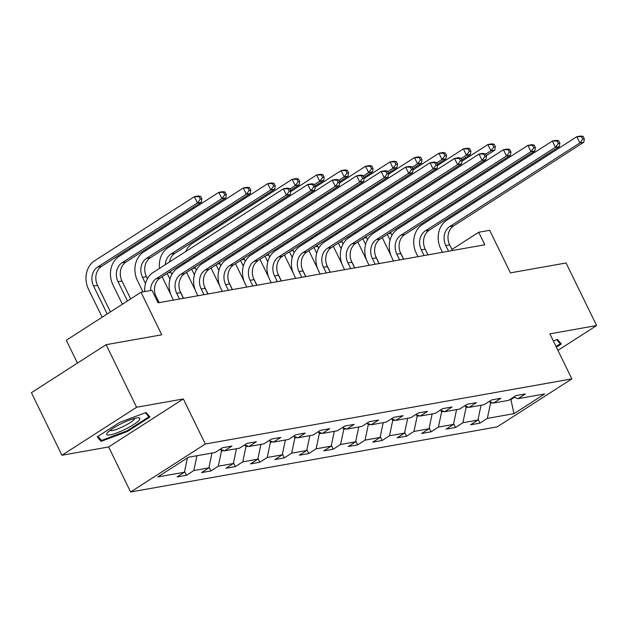 <?xml version="1.0" encoding="UTF-8"?>
<svg xmlns="http://www.w3.org/2000/svg" width="628" height="628" viewBox="0 0 628 628"><rect width="100%" height="100%" fill="white"/><g stroke="black" fill="none" stroke-linecap="round" stroke-linejoin="round"><path stroke-width="0.94" d="M130.608 491.999L497.156 426.883L571.849 378.896L205.309 444.012L130.608 491.999L108.636 446.948L183.337 398.961L136.614 407.258L61.921 455.253L108.636 446.948M61.921 455.253L31.4 392.681L106.101 344.694L161.749 334.803L141.002 292.256L66.301 340.243L77.448 363.094M557.947 350.377L596.6 325.547L566.079 262.975L510.431 272.866L489.675 230.319L478.701 232.266L451.932 249.457M136.614 407.258L106.101 344.694M513.712 397.084L518.021 398.686L525.393 393.952L515.981 395.624L508.617 400.358L493.561 403.027L500.932 398.293L491.528 399.965L484.157 404.699L469.108 407.376L476.479 402.642L467.067 404.314L459.704 409.048L444.648 411.717L452.019 406.983L442.614 408.655L435.243 413.389L420.195 416.066L427.558 411.332L418.154 413.004L410.783 417.738L395.734 420.407L403.105 415.673L393.693 417.345L386.33 422.079L371.274 424.756L378.645 420.022L369.24 421.694L361.869 426.428L346.821 429.097L354.192 424.363L344.78 426.035L337.417 430.769L322.36 433.446L329.731 428.712L320.327 430.384L312.956 435.118L297.908 437.787L305.271 433.053L295.866 434.725L288.495 439.459L273.447 442.136L280.818 437.402L271.414 439.074L264.043 443.808L248.994 446.477L256.357 441.743L246.953 443.415L239.582 448.149L224.534 450.825L231.905 446.092L222.493 447.764L215.129 452.498L188.471 457.231L157.785 476.942L184.444 472.209L177.072 476.942L186.477 475.27L184.601 471.432M518.021 398.686L544.672 393.952L513.987 413.664L487.336 418.397L479.965 423.131L478.089 419.292M186.477 475.27L193.848 470.537L208.896 467.868L201.525 472.601L210.937 470.929L218.301 466.196L233.357 463.519L225.986 468.252L235.39 466.58L242.761 461.847L257.81 459.178L250.446 463.911L259.851 462.239L267.222 457.506L282.27 454.829L274.899 459.563L284.311 457.89L291.675 453.157L306.731 450.488L299.36 455.221L308.764 453.549L316.135 448.816L331.184 446.139L323.812 450.873L333.225 449.201L340.588 444.467L355.644 441.798L348.273 446.532L357.677 444.86L365.049 440.126L380.097 437.449L372.734 442.183L382.138 440.511L389.509 435.777L404.558 433.108L397.186 437.842L406.591 436.17L413.962 431.436L429.01 428.759L421.647 433.493L431.051 431.821L438.423 427.087L453.471 424.418L446.1 429.152L455.512 427.48L462.875 422.746L477.932 420.069L470.56 424.803L479.965 423.131M141.002 292.256L151.976 290.309L158.075 302.822L484.8 244.779L478.701 232.266M465.293 405.955L466.07 407.548L468.433 407.125M489.251 401.425L493.561 403.027M477.932 420.069L481.04 405.256M462.875 422.746L466.07 407.548M440.84 410.304L441.61 411.89L443.98 411.473M464.799 405.774L469.108 407.376M453.471 424.418L456.58 409.597M438.423 427.087L441.61 411.89M416.38 414.645L417.157 416.238L419.52 415.815M440.338 410.115L444.648 411.717M429.01 428.759L432.127 413.946M413.962 431.436L417.157 416.238M391.927 418.994L392.696 420.579L395.067 420.163M415.885 414.464L420.195 416.066M404.558 433.108L407.666 418.287M389.509 435.777L392.696 420.579M367.466 423.335L368.244 424.928L370.606 424.504M391.425 418.805L395.734 420.407M380.097 437.449L383.213 422.636M365.049 440.126L368.244 424.928M343.006 427.684L343.783 429.269L346.146 428.853M366.972 423.154L371.274 424.756M355.644 441.798L358.753 426.977M340.588 444.467L343.783 429.269M318.553 432.025L319.33 433.618L321.693 433.194M342.511 427.495L346.821 429.097M331.184 446.139L334.3 431.326M316.135 448.816L319.33 433.618M294.092 436.374L294.87 437.959L297.232 437.535M318.051 431.836L322.36 433.446M306.731 450.488L309.839 435.667M291.675 453.157L294.87 437.959M269.64 440.715L270.409 442.3L272.78 441.884M293.598 436.185L297.908 437.787M282.27 454.829L285.379 440.016M267.222 457.506L270.409 442.3M245.179 445.064L245.956 446.649L248.319 446.225M269.137 440.526L273.447 442.136M257.81 459.178L260.926 444.357M242.761 461.847L245.956 446.649M220.718 449.405L221.496 450.99L223.866 450.574M244.685 444.875L248.994 446.477M233.357 463.519L236.466 448.706M218.301 466.196L221.496 450.99M220.224 449.216L224.534 450.825M208.896 467.868L212.013 453.047M193.848 470.537L196.957 455.724M184.444 472.209L187.45 457.89M183.337 398.961L205.309 444.012M596.6 325.547L549.877 333.845L571.849 378.896M510.65 399.047L510.909 399.581L514.403 397.336M489.754 401.614L490.531 403.2L492.894 402.784M509.41 399.848L510.909 399.581L513.987 413.664M487.336 418.397L490.531 403.2M210.937 470.929L209.061 467.083M235.39 466.58L233.522 462.742M259.851 462.239L257.975 458.393M284.311 457.89L282.435 454.052M308.764 453.549L306.888 449.703M333.225 449.201L331.349 445.362M357.677 444.86L355.809 441.013M382.138 440.511L380.262 436.672M406.591 436.17L404.722 432.323M431.051 431.821L429.175 427.982M455.512 427.48L453.636 423.633M101.069 441.39L127.445 431.475L149.943 417.023L146.065 412.486L119.681 422.401L97.191 436.853L101.069 441.39L99.389 437.944M556.361 347.135L561.33 343.94L557.444 339.403L553.346 340.949M127.123 430.808L127.445 431.475M158.97 302.665L156.199 296.989A14.161 11.712 79.9 0 1 160.187 277.984L290.301 194.397L286.384 195.088L283.33 188.832L153.216 272.426A21.242 17.568 -100.1 0 0 144.738 291.596M150.579 290.552A14.161 11.712 79.9 0 1 156.27 278.683L286.384 195.088L289.265 191.32L290.835 191.038L289.618 188.541L288.048 188.816L289.265 191.32M288.048 188.816L283.33 188.832L287.247 188.141L289.618 188.541M290.301 194.397L290.835 191.038M110.442 311.888L97.513 285.387A14.161 11.712 79.9 0 1 101.501 266.382L201.337 202.247L197.412 202.946L194.358 196.69L94.53 260.824A21.242 17.568 -100.1 0 0 88.548 289.32L102.152 317.219M107.2 313.976L93.596 286.078A14.161 11.712 79.9 0 1 97.583 267.081L197.412 202.946L200.301 199.17L201.863 198.895L200.646 196.391L199.076 196.666L200.301 199.17M199.076 196.666L194.358 196.69L198.283 195.991L200.646 196.391M201.337 202.247L201.863 198.895M125.584 429.089A18.408 3.376 154 0 0 138.505 417.816A18.408 3.376 154 0 0 121.055 423.79A18.408 3.376 154 0 0 107.184 433.092A18.408 3.376 154 0 0 125.584 429.089M109.908 430.502A13.942 2.559 154 0 0 123.92 426.161A13.942 2.559 154 0 0 134.785 418.374M145.382 412.745L148.875 416.835L127.084 430.832L101.524 440.44L98.007 436.327M147.682 414.386L148.875 416.835M556.769 339.662L560.262 343.752L556.039 346.468M559.069 341.302L560.262 343.752M183.423 298.316L180.652 292.64A14.161 11.712 79.9 0 1 184.648 273.643L314.761 190.048L310.844 190.747L307.791 184.491L177.677 268.085A21.242 17.568 -100.1 0 0 171.687 296.581L173.407 300.098M179.506 299.014L176.735 293.339A14.161 11.712 79.9 0 1 180.731 274.342L310.844 190.747L313.725 186.971L315.295 186.697L314.071 184.192L312.509 184.475L313.725 186.971M312.509 184.475L307.791 184.491L311.708 183.792L314.071 184.192M314.761 190.048L315.295 186.697M207.884 293.975L205.113 288.299A14.161 11.712 79.9 0 1 209.1 269.294L339.214 185.707L335.297 186.398L332.243 180.142L202.13 263.736A21.242 17.568 -100.1 0 0 196.148 292.232L197.859 295.757M203.959 294.673L201.196 288.99A14.161 11.712 79.9 0 1 205.183 269.993L335.297 186.398L338.186 182.63L339.748 182.348L338.531 179.851L336.961 180.126L338.186 182.63M336.961 180.126L332.243 180.142L336.168 179.451L338.531 179.851M339.214 185.707L339.748 182.348M130.679 298.889L121.965 281.038A14.161 11.712 79.9 0 1 125.961 262.041L225.79 197.906L221.872 198.597L218.819 192.341L118.99 256.483A21.242 17.568 -100.1 0 0 113.001 284.979L122.382 304.219M127.429 300.977L118.048 281.736A14.161 11.712 79.9 0 1 122.036 262.74L221.872 198.597L224.753 194.829L226.323 194.547L225.107 192.05L223.537 192.325L224.753 194.829M223.537 192.325L218.819 192.341L222.736 191.65L225.107 192.05M225.79 197.906L226.323 194.547M147.423 278.738L146.426 276.697A14.161 11.712 79.9 0 1 150.414 257.7L250.25 193.557L246.325 194.256L243.279 188L143.443 252.134A21.242 17.568 -100.1 0 0 137.461 280.637L142.956 291.91M145.5 283.526L142.509 277.388A14.161 11.712 79.9 0 1 146.497 258.391L246.325 194.256L249.214 190.48L250.784 190.206L249.559 187.701L247.989 187.984L249.214 190.48M159.08 302.641L155.461 295.215M247.989 187.984L243.279 188L247.196 187.301L249.559 187.701M250.25 193.557L250.784 190.206M232.336 289.626L229.573 283.95A14.161 11.712 79.9 0 1 233.561 264.953L363.675 181.359L359.758 182.057L356.704 175.801L226.59 259.395A21.242 17.568 -100.1 0 0 220.601 287.891L222.32 291.408M228.419 290.324L225.648 284.649A14.161 11.712 79.9 0 1 229.644 265.652L359.758 182.057L362.639 178.281L364.209 178.007L362.984 175.502L361.422 175.785L362.639 178.281M361.422 175.785L356.704 175.801L360.621 175.102L362.984 175.502M363.675 181.359L364.209 178.007M256.797 285.285L254.026 279.609A14.161 11.712 79.9 0 1 258.022 260.604L388.135 177.018L384.21 177.708L381.165 171.452L251.051 255.046A21.242 17.568 -100.1 0 0 245.061 283.542L246.78 287.067M252.88 285.983L250.109 280.3A14.161 11.712 79.9 0 1 254.097 261.303L384.21 177.708L387.099 173.94L388.661 173.658L387.445 171.161L385.875 171.436L387.099 173.94M385.875 171.436L381.165 171.452L385.082 170.761L387.445 171.161M388.135 177.018L388.661 173.658M281.258 280.936L278.487 275.26A14.161 11.712 79.9 0 1 282.474 256.263L412.588 172.669L408.671 173.367L405.617 167.111L275.504 250.705A21.242 17.568 -100.1 0 0 269.522 279.201L271.233 282.718M277.333 281.634L274.562 275.959A14.161 11.712 79.9 0 1 278.557 256.962L408.671 173.367L411.552 169.591L413.122 169.317L411.905 166.812L410.335 167.095L411.552 169.591M410.335 167.095L405.617 167.111L409.535 166.412L411.905 166.812M412.588 172.669L413.122 169.317M162.134 276.736L170.761 294.422M169.953 279.185L167.181 273.494M183.541 298.3L179.914 290.874M171.884 274.397L170.887 272.348A14.161 11.712 79.9 0 1 170.455 271.39M165.29 264.671A14.161 11.712 79.9 0 1 170.957 254.05L270.786 189.907L267.732 183.651L167.904 247.793A21.242 17.568 -100.1 0 0 159.567 268.352M169.442 262.002A14.161 11.712 79.9 0 1 174.874 253.351L274.703 189.216L270.786 189.907L273.667 186.139L275.237 185.857L274.02 183.36L272.45 183.635L273.667 186.139M272.45 183.635L267.732 183.651L271.657 182.96L274.02 183.36M274.703 189.216L275.237 185.857M186.595 272.395L195.222 290.081M194.413 274.836L191.642 269.153M207.994 293.951L204.375 286.525M196.336 270.048L195.339 268.007A14.161 11.712 79.9 0 1 194.908 267.049M189.75 260.33A14.161 11.712 79.9 0 1 189.892 258.901M193.903 257.653A14.161 11.712 79.9 0 1 194.272 256.091M290.529 190.417L299.164 184.868L295.246 185.566L292.193 179.31L192.356 243.444A21.242 17.568 -100.1 0 0 185.676 251.577M289.853 189.028L295.246 185.566L298.127 181.79L299.697 181.516L298.473 179.011L296.911 179.294L298.127 181.79M296.911 179.294L292.193 179.31L296.11 178.611L298.473 179.011M183.894 262.755A21.242 17.568 -100.1 0 0 184.02 264.003M299.164 184.868L299.697 181.516M211.047 268.046L219.674 285.732M218.874 270.495L216.095 264.804M232.454 289.61L228.828 282.184M220.797 265.707L219.8 263.658A14.161 11.712 79.9 0 1 219.368 262.7M214.203 255.981A14.161 11.712 79.9 0 1 214.352 254.56M218.363 253.312A14.161 11.712 79.9 0 1 218.732 251.742M314.989 186.069L323.616 180.526L319.699 181.217L316.645 174.961L290.748 191.603M314.314 184.679L319.699 181.217L322.588 177.449L324.15 177.167L322.933 174.67L321.363 174.945L322.588 177.449M321.363 174.945L316.645 174.961L320.57 174.27L322.933 174.67M211.094 245.281A21.242 17.568 -100.1 0 0 210.129 247.228M208.355 258.414A21.242 17.568 -100.1 0 0 208.48 259.662M323.616 180.526L324.15 177.167M235.508 263.705L244.135 281.391M243.326 266.146L240.555 260.463M256.915 285.261L253.288 277.835M245.25 261.358L244.253 259.317A14.161 11.712 79.9 0 1 243.829 258.359M238.664 251.64A14.161 11.712 79.9 0 1 238.805 250.211M242.816 248.963A14.161 11.712 79.9 0 1 243.193 247.401M339.442 181.728L348.077 176.178L344.16 176.876L341.106 170.62L315.201 187.262M338.767 180.338L344.16 176.876L347.041 173.1L348.611 172.826L347.386 170.321L345.824 170.604L347.041 173.1M345.824 170.604L341.106 170.62L345.023 169.921L347.386 170.321M235.555 240.932A21.242 17.568 -100.1 0 0 234.589 242.887M232.807 254.065A21.242 17.568 -100.1 0 0 232.933 255.313M348.077 176.178L348.611 172.826M259.961 259.356L268.588 277.042M267.787 261.805L265.008 256.114M281.368 280.92L277.749 273.494M269.71 257.017L268.713 254.968A14.161 11.712 79.9 0 1 268.282 254.01M263.116 247.291A14.161 11.712 79.9 0 1 263.265 245.87M267.277 244.622A14.161 11.712 79.9 0 1 267.646 243.052M363.902 177.379L372.537 171.837L368.612 172.527L365.567 166.271L339.662 182.913M363.227 175.997L368.612 172.527L371.501 168.759L373.071 168.477L371.847 165.98L370.277 166.255L371.501 168.759M370.277 166.255L365.567 166.271L369.484 165.58L371.847 165.98M260.016 236.591A21.242 17.568 -100.1 0 0 259.05 238.538M257.268 249.724A21.242 17.568 -100.1 0 0 257.394 250.972M372.537 171.837L373.071 168.477M284.421 255.015L293.048 272.701M292.24 257.456L289.469 251.773M305.828 276.571L302.201 269.145M294.171 252.668L293.166 250.627A14.161 11.712 79.9 0 1 292.742 249.669M287.577 242.95A14.161 11.712 79.9 0 1 287.718 241.521M291.73 240.273A14.161 11.712 79.9 0 1 292.106 238.711M388.363 173.038L396.99 167.488L393.073 168.186L390.019 161.93L364.114 178.572M387.68 171.648L393.073 168.186L395.954 164.41L397.524 164.136L396.307 161.632L394.737 161.914L395.954 164.41M394.737 161.914L390.019 161.93L393.937 161.231L396.307 161.632M284.468 232.242A21.242 17.568 -100.1 0 0 283.503 234.197M281.721 245.375A21.242 17.568 -100.1 0 0 281.854 246.623M396.99 167.488L397.524 164.136M308.882 250.666L317.509 268.352M316.7 253.115L313.929 247.424M330.281 272.23L326.662 264.804M318.624 248.327L317.627 246.278A14.161 11.712 79.9 0 1 317.195 245.32M312.038 238.601A14.161 11.712 79.9 0 1 312.179 237.18M316.19 235.932A14.161 11.712 79.9 0 1 316.559 234.362M412.816 168.689L421.451 163.147L417.534 163.837L414.48 157.581L388.575 174.223M412.141 167.307L417.534 163.837L420.415 160.069L421.985 159.787L420.76 157.29L419.198 157.565L420.415 160.069M419.198 157.565L414.48 157.581L418.397 156.89L420.76 157.29M308.929 227.901A21.242 17.568 -100.1 0 0 307.963 229.848M306.181 241.034A21.242 17.568 -100.1 0 0 306.307 242.282M421.451 163.147L421.985 159.787M333.335 246.325L341.962 264.011M341.161 248.766L338.382 243.083M354.741 267.881L351.115 260.455M343.084 243.978L342.087 241.937A14.161 11.712 79.9 0 1 341.656 240.979M336.49 234.26A14.161 11.712 79.9 0 1 336.639 232.831M340.651 231.583A14.161 11.712 79.9 0 1 341.02 230.021M437.276 164.348L445.904 158.798L441.986 159.496L438.933 153.24L413.036 169.882M436.601 162.958L441.986 159.496L444.875 155.72L446.437 155.446L445.221 152.942L443.651 153.224L444.875 155.72M443.651 153.224L438.933 153.24L442.858 152.541L445.221 152.942M333.382 223.552A21.242 17.568 -100.1 0 0 332.416 225.507M330.642 236.685A21.242 17.568 -100.1 0 0 330.768 237.934M445.904 158.798L446.437 155.446M357.795 241.976L366.422 259.662M365.614 244.425L362.843 238.734M379.194 263.54L375.575 256.114M367.537 239.637L366.54 237.588A14.161 11.712 79.9 0 1 366.116 236.63M360.951 229.911A14.161 11.712 79.9 0 1 361.092 228.49M365.104 227.242A14.161 11.712 79.9 0 1 365.48 225.672M461.729 159.999L470.364 154.457L466.447 155.155L463.393 148.891L437.488 165.533M461.054 158.617L466.447 155.155L469.328 151.379L470.898 151.105L469.673 148.601L468.111 148.875L469.328 151.379M468.111 148.875L463.393 148.891L467.31 148.2L469.673 148.601M357.842 219.211A21.242 17.568 -100.1 0 0 356.877 221.158M355.095 232.344A21.242 17.568 -100.1 0 0 355.22 233.592M470.364 154.457L470.898 151.105M305.71 276.595L302.939 270.919A14.161 11.712 79.9 0 1 306.935 251.914L437.049 168.328L433.124 169.018L430.078 162.762L299.964 246.357A21.242 17.568 -100.1 0 0 293.975 274.852L295.694 278.377M301.793 277.293L299.022 271.61A14.161 11.712 79.9 0 1 303.01 252.613L433.124 169.018L436.013 165.25L437.583 164.968L436.358 162.471L434.788 162.746L436.013 165.25M434.788 162.746L430.078 162.762L433.995 162.071L436.358 162.471M437.049 168.328L437.583 164.968M330.171 272.246L327.4 266.57A14.161 11.712 79.9 0 1 331.388 247.573L461.502 163.979L457.584 164.677L454.531 158.421L324.417 242.016A21.242 17.568 -100.1 0 0 318.435 270.511L320.147 274.028M326.246 272.945L323.483 267.269A14.161 11.712 79.9 0 1 327.471 248.272L457.584 164.677L460.473 160.901L462.035 160.627L460.819 158.123L459.249 158.405L460.473 160.901M459.249 158.405L454.531 158.421L458.456 157.722L460.819 158.123M461.502 163.979L462.035 160.627M354.624 267.905L351.861 262.229A14.161 11.712 79.9 0 1 355.848 243.224L485.962 159.638L482.045 160.328L478.991 154.072L348.878 237.667A21.242 17.568 -100.1 0 0 342.888 266.162L344.607 269.687M350.707 268.603L347.936 262.92A14.161 11.712 79.9 0 1 351.931 243.923L482.045 160.328L484.926 156.56L486.496 156.278L485.271 153.782L483.709 154.056L484.926 156.56M483.709 154.056L478.991 154.072L482.908 153.381L485.271 153.782M485.962 159.638L486.496 156.278M379.084 263.564L376.313 257.88A14.161 11.712 79.9 0 1 380.301 238.883L510.415 155.289L506.498 155.987L503.444 149.731L373.33 233.326A21.242 17.568 -100.1 0 0 367.349 261.821L369.068 265.338M375.167 264.255L372.396 258.579A14.161 11.712 79.9 0 1 376.384 239.582L506.498 155.987L509.387 152.212L510.949 151.937L509.732 149.433L508.162 149.715L509.387 152.212M508.162 149.715L503.444 149.731L507.369 149.032L509.732 149.433M510.415 155.289L510.949 151.937M403.537 259.215L400.774 253.539A14.161 11.712 79.9 0 1 404.762 234.542L534.875 150.948L530.958 151.646L527.905 145.382L397.791 228.977A21.242 17.568 -100.1 0 0 391.801 257.48L393.521 260.997M399.62 259.914L396.849 254.23A14.161 11.712 79.9 0 1 400.845 235.233L530.958 151.646L533.839 147.87L535.409 147.596L534.185 145.092L532.623 145.366L533.839 147.87M532.623 145.366L527.905 145.382L531.822 144.691L534.185 145.092M534.875 150.948L535.409 147.596M427.998 254.874L425.227 249.19A14.161 11.712 79.9 0 1 429.222 230.193L559.336 146.599L555.411 147.297L552.365 141.041L422.252 224.636A21.242 17.568 -100.1 0 0 416.262 253.131L417.981 256.648M424.081 255.565L421.31 249.889A14.161 11.712 79.9 0 1 425.297 230.892L555.411 147.297L558.3 143.529L559.87 143.247L558.645 140.743L557.075 141.025L558.3 143.529M557.075 141.025L552.365 141.041L556.282 140.342L558.645 140.743M559.336 146.599L559.87 143.247M452.458 250.525L449.687 244.849A14.161 11.712 79.9 0 1 453.675 225.852L583.789 142.258L579.872 142.956L576.818 136.692L446.704 220.287A21.242 17.568 -100.1 0 0 440.723 248.79L442.434 252.307M448.533 251.224L445.77 245.548A14.161 11.712 79.9 0 1 449.758 226.543L579.872 142.956L582.753 139.181L584.323 138.906L583.106 136.402L581.536 136.676L582.753 139.181M581.536 136.676L576.818 136.692L580.735 136.001L583.106 136.402M583.789 142.258L584.323 138.906M382.248 237.635L390.875 255.321M390.074 240.077L387.295 234.393M403.655 259.191L400.036 251.765M391.998 235.288L391.001 233.247A14.161 11.712 79.9 0 1 390.569 232.289M385.404 225.57A14.161 11.712 79.9 0 1 385.553 224.149M389.564 222.901A14.161 11.712 79.9 0 1 389.933 221.331M486.19 155.658L494.825 150.108L490.9 150.806L487.854 144.55L461.949 161.192M485.515 154.268L490.9 150.806L493.789 147.038L495.351 146.756L494.134 144.252L492.564 144.534L493.789 147.038M492.564 144.534L487.854 144.55L491.771 143.851L494.134 144.252M382.303 214.87A21.242 17.568 -100.1 0 0 381.337 216.817M379.555 227.995A21.242 17.568 -100.1 0 0 379.681 229.244M494.825 150.108L495.351 146.756M155.312 297.146L156.199 296.989M156.27 278.683L160.187 277.984M93.596 286.078L97.513 285.387M97.583 267.081L101.501 266.382M176.735 293.339L180.652 292.64M180.731 274.342L184.648 273.643M201.196 288.99L205.113 288.299M205.183 269.993L209.1 269.294M118.048 281.736L121.965 281.038M122.036 262.74L125.961 262.041M142.509 277.388L146.426 276.697M146.497 258.391L150.414 257.7M225.648 284.649L229.573 283.95M229.644 265.652L233.561 264.953M250.109 280.3L254.026 279.609M254.097 261.303L258.022 260.604M274.562 275.959L278.487 275.26M278.557 256.962L282.474 256.263M168.226 272.819L170.887 272.348M170.957 254.05L174.874 253.351M192.686 268.478L195.339 268.007M217.147 264.129L219.8 263.658M241.599 259.788L244.253 259.317M266.06 255.439L268.713 254.968M290.513 251.098L293.166 250.627M314.973 246.749L317.627 246.278M339.434 242.408L342.087 241.937M363.887 238.059L366.54 237.588M299.022 271.61L302.939 270.919M303.01 252.613L306.935 251.914M323.483 267.269L327.4 266.57M327.471 248.272L331.388 247.573M347.936 262.92L351.861 262.229M351.931 243.923L355.848 243.224M372.396 258.579L376.313 257.88M376.384 239.582L380.301 238.883M396.849 254.23L400.774 253.539M400.845 235.233L404.762 234.542M421.31 249.889L425.227 249.19M425.297 230.892L429.222 230.193M445.77 245.548L449.687 244.849M449.758 226.543L453.675 225.852M388.347 233.718L391.001 233.247"/></g></svg>
